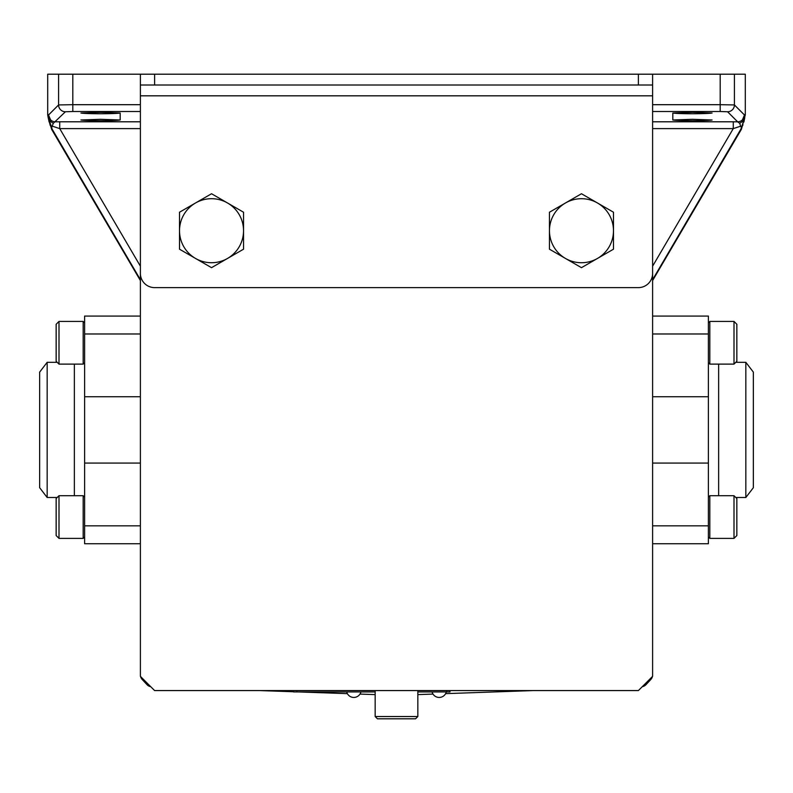 <?xml version="1.0" encoding="UTF-8"?>
<svg xmlns="http://www.w3.org/2000/svg" width="793" height="793" viewBox="0 0 793 793"><rect width="100%" height="100%" fill="white"/><g stroke="black" fill="none" stroke-linecap="round" stroke-linejoin="round"><path stroke-width="1.19" d="M243.54 230.713A32.017 32.017 0 0 1 195.524 258.439L211.533 267.677L243.54 249.19L243.54 212.227L227.541 202.988A32.017 32.017 0 0 1 243.54 230.713M195.524 202.988A32.017 32.017 0 0 1 227.541 202.988L211.533 193.74L179.515 212.227L179.515 230.713A32.017 32.017 0 0 1 195.524 202.988M179.515 230.713A32.017 32.017 0 0 0 195.524 258.439L179.515 249.19L179.515 230.713M549.46 230.713A32.017 32.017 0 0 1 597.476 202.988L581.467 193.74L549.46 212.227L549.46 249.19L565.459 258.439A32.017 32.017 0 0 1 549.46 230.713M597.476 258.439A32.017 32.017 0 0 1 565.459 258.439L581.467 267.677L597.476 258.439L613.485 249.19L613.485 230.713A32.017 32.017 0 0 1 597.476 258.439M613.485 230.713A32.017 32.017 0 0 0 597.476 202.988L613.485 212.227L613.485 230.713M638.385 287.621L154.615 287.621A14.224 14.224 0 0 1 140.391 273.397L140.391 676.35L154.615 690.574L638.385 690.574L652.609 676.35L652.609 273.397A14.224 14.224 0 0 1 638.385 287.621M638.385 74.195L652.609 74.195L652.609 85.01L638.385 85.01L638.385 74.195L154.615 74.195L154.615 85.01L140.391 85.01L140.391 74.195L154.615 74.195M638.385 85.01L154.615 85.01M652.609 85.01L652.609 95.824L140.391 95.824L140.391 273.397M652.609 95.824L652.609 273.397M140.391 95.824L140.391 85.01M415.562 718.805L377.438 718.805L375.158 716.525L417.842 716.525L415.562 718.805M652.401 676.558A6.83 6.83 0 0 1 650.775 679.532L646.008 684.637A6.83 6.83 0 0 1 642.261 686.698M150.739 686.698A6.83 6.83 0 0 1 146.992 684.637L142.225 679.532A6.83 6.83 0 0 1 140.599 676.558M417.842 694.609L433.008 694.083M445.626 693.637L533.402 690.574M259.598 690.574L293.489 691.754M298.545 691.932L347.374 693.637M359.992 694.083L375.158 694.609M449.998 690.574L449.998 691.932L417.842 691.932M375.158 691.932L293.489 691.932L293.489 690.574M375.158 690.574L375.158 716.525M140.391 280.544L51.614 129.309L47.699 114.916L47.699 74.195L140.391 74.195M652.609 74.195L745.301 74.195L745.301 114.916L741.386 129.309L652.609 280.544M720.193 74.195L720.193 104.686L734.417 104.934L744.468 114.985L745.301 114.916M744.914 114.539L744.647 118.405M742.972 124.848L740.999 128.912L741.386 129.309M652.609 279.681L740.999 128.912L743.705 120.615L743.913 121.983L744.706 117.83L743.913 121.973M140.391 279.681L52.001 128.912L51.614 129.309M47.699 114.916L48.353 118.405M50.028 124.848L52.001 128.912L51.704 127.366L53.309 123.311L65.413 111.763A6.83 6.82 -135 0 1 58.583 104.934L72.807 104.686L72.807 111.506L65.413 111.763M58.583 74.195L58.583 104.934L48.532 114.985L48.086 114.539M744.696 114.757L743.705 120.615L742.466 119.812L744.468 114.985M734.417 74.195L734.417 104.934A6.83 6.82 135 0 1 727.587 111.763L737.639 121.815A6.83 6.82 -45 0 0 742.466 119.812M743.705 120.615L739.691 123.311L737.639 121.815L733.267 121.795L733.267 128.615L740.692 126.166L741.296 127.366M48.532 114.985L50.534 119.812A6.83 6.82 45 0 0 55.361 121.815L59.733 121.795L59.733 128.615L52.308 126.166M49.087 121.973L48.294 117.83L50.217 125.304L49.295 120.615L49.087 121.983L49.295 120.615L51.704 127.366M48.304 114.757L49.295 120.615L53.309 123.311M50.534 119.812L49.295 120.615M652.609 104.686L720.193 104.686L720.193 111.506L727.587 111.763M692.448 119.307L712.084 119.991C706.622 120.932 678.283 120.932 672.821 119.991L692.448 119.307M692.448 112.348L712.084 113.032C706.622 113.984 678.283 113.984 672.821 113.032L692.448 112.348M739.691 123.311L740.692 126.166M140.391 266.19L59.733 128.615L140.391 128.615M652.609 128.615L733.267 128.615L652.609 266.19M100.552 112.348L80.916 113.032C86.378 113.984 114.717 113.984 120.179 113.032L100.552 112.348M100.552 119.307L80.916 119.991C86.378 120.932 114.717 120.932 120.179 119.991L100.552 119.307M672.821 119.991L672.821 113.032M753.35 487.705L753.35 372.115L745.836 362.322L745.836 497.498L753.35 487.705M652.609 316.08L708.387 316.08L708.387 543.74L652.609 543.74M709.814 321.433L709.814 364.116L734.001 364.116L734.001 321.433L709.814 321.433L708.387 322.85M734.001 321.433L736.846 324.278L736.846 361.271L734.001 364.116M709.814 495.704L709.814 538.388L734.001 538.388L734.001 495.704L709.814 495.704L708.387 497.122M734.001 495.704L736.846 498.549L736.846 535.543L734.001 538.388M708.387 536.96L709.814 538.388M39.65 429.905L39.65 487.705L47.164 497.498L47.164 362.322L39.65 372.115L39.65 429.905M140.391 543.74L84.613 543.74L84.613 316.08L140.391 316.08M83.186 538.388L83.186 495.704L58.999 495.704L58.999 538.388L83.186 538.388L84.613 536.96M58.999 538.388L56.154 535.543L56.154 498.549L58.999 495.704M83.186 364.116L83.186 321.433L58.999 321.433L58.999 364.116L83.186 364.116L84.613 362.688M58.999 364.116L56.154 361.271L56.154 324.278L58.999 321.433M446.588 691.932L446.588 690.574M296.899 691.932L296.899 690.574M140.391 104.686L72.807 104.686L72.807 74.195M733.267 121.795L652.609 121.795M652.609 111.506L720.193 111.506M140.391 111.506L72.807 111.506M59.733 121.795L140.391 121.795M718.636 364.116L718.636 495.704M708.387 525.828L652.609 525.828M708.387 463.072L652.609 463.072M708.387 396.738L652.609 396.738M708.387 333.982L652.609 333.982M74.364 495.704L74.364 364.116M84.613 333.982L140.391 333.982M84.613 396.738L140.391 396.738M84.613 463.072L140.391 463.072M84.613 525.828L140.391 525.828M346.7 691.932A7.345 7.345 0 0 0 360.924 691.932M432.076 691.932A7.345 7.345 0 0 0 446.3 691.932M417.842 690.574L417.842 716.525M120.179 119.991L120.179 113.032M735.795 497.498L745.836 497.498M735.795 362.322L745.836 362.322M708.387 362.688L709.814 364.116M57.205 362.322L47.164 362.322M57.205 497.498L47.164 497.498M84.613 497.122L83.186 495.704M84.613 322.85L83.186 321.433"/></g></svg>
